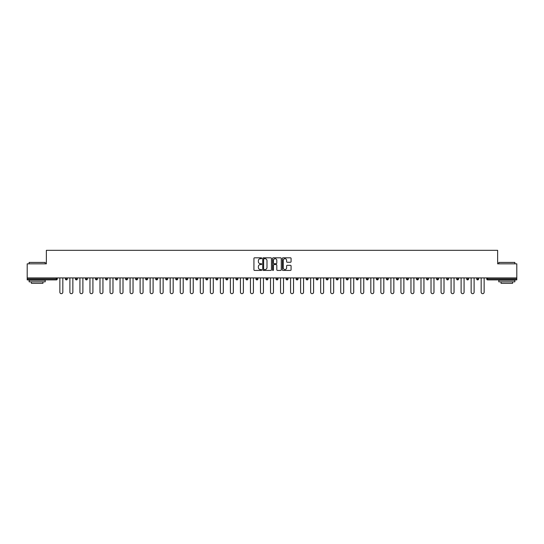 <?xml version="1.0" encoding="UTF-8"?>
<svg xmlns="http://www.w3.org/2000/svg" width="544" height="544" viewBox="0 0 544 544"><rect width="100%" height="100%" fill="white"/><g stroke="black" fill="none" stroke-linecap="round" stroke-linejoin="round"><path stroke-width="0.82" d="M261.712 258.25A0.442 0.442 0 0 0 261.27 257.808L254.565 257.808A0.632 0.632 0 0 0 253.932 258.441L253.932 269.804A0.632 0.632 0 0 0 254.565 270.436L261.27 270.436A0.442 0.442 0 0 0 261.712 269.994A0.442 0.442 0 0 0 261.27 269.552L260.399 269.552A2.02 2.02 0 0 1 258.38 267.532L258.38 266.587A2.02 2.02 0 0 1 260.399 264.568L261.27 264.568A0.442 0.442 0 0 0 261.712 264.126A0.442 0.442 0 0 0 261.27 263.684L260.399 263.684A2.02 2.02 0 0 1 258.38 261.664L258.38 260.712A2.02 2.02 0 0 1 260.399 258.692L261.27 258.692A0.442 0.442 0 0 0 261.712 258.25M290.448 262.262A0.632 0.632 0 0 0 291.074 261.63L291.074 258.441A0.632 0.632 0 0 0 290.448 257.808L282.996 257.808A0.632 0.632 0 0 0 282.37 258.441L282.37 269.804A0.632 0.632 0 0 0 282.996 270.436L290.448 270.436A0.632 0.632 0 0 0 291.074 269.804L291.074 265.955A0.632 0.632 0 0 0 290.448 265.322L287.259 265.322A0.632 0.632 0 0 0 286.627 265.955L286.627 267.866A1.686 1.686 0 0 1 284.94 269.552A1.686 1.686 0 0 1 283.254 267.866L283.254 260.386A1.686 1.686 0 0 1 284.94 258.692A1.686 1.686 0 0 1 286.627 260.386L286.627 261.63A0.632 0.632 0 0 0 287.259 262.262L290.448 262.262M27.2 277.916L27.2 263.833L46.362 263.833L46.362 250.328L497.638 250.328L497.638 263.833L516.8 263.833L516.8 277.916L27.2 277.916L27.2 278.943L56.331 278.943L56.331 277.916M271.449 258.441A0.632 0.632 0 0 0 270.817 257.808L263.371 257.808A0.632 0.632 0 0 0 262.738 258.441L262.738 269.804A0.632 0.632 0 0 0 263.371 270.436L270.817 270.436A0.632 0.632 0 0 0 271.449 269.804L271.449 258.441M273.183 257.808L280.629 257.808A0.632 0.632 0 0 1 281.262 258.441L281.262 269.804A0.632 0.632 0 0 1 280.629 270.436L277.447 270.436A0.632 0.632 0 0 1 276.814 269.804L276.814 265.193A0.632 0.632 0 0 0 276.182 264.568L274.067 264.568A0.632 0.632 0 0 0 273.435 265.193L273.435 269.994A0.442 0.442 0 0 1 272.993 270.436A0.442 0.442 0 0 1 272.551 269.994L272.551 258.441A0.632 0.632 0 0 1 273.183 257.808M57.297 277.916L57.297 278.943A0.966 0.966 0 0 1 56.331 279.908L27.2 279.908L27.2 278.943M516.8 277.916L516.8 279.908L487.669 279.908A0.966 0.966 0 0 1 486.703 278.943L486.703 277.916M67.327 277.916L67.327 278.943L65.396 278.943A0.966 0.966 0 0 0 66.361 279.908A0.966 0.966 0 0 1 65.396 278.943L65.396 277.916M75.426 278.943A0.966 0.966 0 0 0 76.391 279.908A0.966 0.966 0 0 0 77.357 278.943L77.357 277.916L77.357 278.943L75.426 278.943A0.966 0.966 0 0 0 76.391 279.908A0.966 0.966 0 0 1 75.426 278.943L75.426 277.916M87.387 277.916L87.387 278.943L85.456 278.943A0.966 0.966 0 0 0 86.421 279.908A0.966 0.966 0 0 1 85.456 278.943L85.456 277.916M95.492 277.916L95.492 278.943L95.492 277.916M97.417 277.916L97.417 278.943L97.417 277.916M105.522 277.916L105.522 278.943L105.522 277.916M107.447 277.916L107.447 278.943L107.447 277.916M115.552 277.916L115.552 278.943L115.552 277.916M117.484 277.916L117.484 278.943A0.966 0.966 0 0 1 116.518 279.908A0.966 0.966 0 0 1 115.552 278.943L117.484 278.943A0.966 0.966 0 0 1 116.518 279.908M126.548 279.908A0.966 0.966 0 0 0 127.514 278.943L127.514 277.916L127.514 278.943A0.966 0.966 0 0 1 126.548 279.908A0.966 0.966 0 0 1 125.582 278.943L125.582 277.916M136.578 279.908A0.966 0.966 0 0 0 137.544 278.943L137.544 277.916L137.544 278.943A0.966 0.966 0 0 1 136.578 279.908A0.966 0.966 0 0 1 135.612 278.943L135.612 277.916M145.642 277.916L145.642 278.943L145.642 277.916M147.574 277.916L147.574 278.943L147.574 277.916M157.604 277.916L157.604 278.943A0.966 0.966 0 0 1 156.638 279.908A0.966 0.966 0 0 1 155.679 278.943L155.679 277.916M167.634 277.916L167.634 278.943A0.966 0.966 0 0 1 166.675 279.908A0.966 0.966 0 0 1 165.709 278.943L165.709 277.916M175.739 277.916L175.739 278.943L175.739 277.916M177.67 277.916L177.67 278.943A0.966 0.966 0 0 1 176.705 279.908A0.966 0.966 0 0 1 175.739 278.943L177.67 278.943A0.966 0.966 0 0 1 176.705 279.908M185.769 277.916L185.769 278.943L185.769 277.916M187.7 277.916L187.7 278.943A0.966 0.966 0 0 1 186.735 279.908A0.966 0.966 0 0 1 185.769 278.943A0.966 0.966 0 0 0 186.735 279.908A0.966 0.966 0 0 1 185.769 278.943L187.7 278.943A0.966 0.966 0 0 1 186.735 279.908M197.73 277.916L197.73 278.943A0.966 0.966 0 0 1 196.765 279.908A0.966 0.966 0 0 1 195.799 278.943L195.799 277.916M205.836 277.916L205.836 278.943L205.836 277.916M207.76 277.916L207.76 278.943A0.966 0.966 0 0 1 206.795 279.908A0.966 0.966 0 0 1 205.836 278.943A0.966 0.966 0 0 0 206.795 279.908A0.966 0.966 0 0 1 205.836 278.943L207.76 278.943A0.966 0.966 0 0 1 206.795 279.908M217.79 277.916L217.79 278.943A0.966 0.966 0 0 1 216.832 279.908A0.966 0.966 0 0 1 215.866 278.943L215.866 277.916M225.896 277.916L225.896 278.943L225.896 277.916M227.827 277.916L227.827 278.943L227.827 277.916M237.857 277.916L237.857 278.943A0.966 0.966 0 0 1 236.892 279.908A0.966 0.966 0 0 1 235.926 278.943L235.926 277.916M245.956 277.916L245.956 278.943L245.956 277.916M247.887 277.916L247.887 278.943A0.966 0.966 0 0 1 246.922 279.908A0.966 0.966 0 0 1 245.956 278.943L247.887 278.943A0.966 0.966 0 0 1 246.922 279.908M255.986 277.916L255.986 278.943L255.986 277.916M257.917 277.916L257.917 278.943A0.966 0.966 0 0 1 256.952 279.908A0.966 0.966 0 0 1 255.986 278.943L257.917 278.943A0.966 0.966 0 0 1 256.952 279.908M267.947 277.916L267.947 278.943A0.966 0.966 0 0 1 266.982 279.908A0.966 0.966 0 0 1 266.023 278.943L266.023 277.916M277.018 279.908A0.966 0.966 0 0 0 277.977 278.943L277.977 277.916L277.977 278.943A0.966 0.966 0 0 1 277.018 279.908A0.966 0.966 0 0 1 276.053 278.943L276.053 277.916M286.083 278.943L288.014 278.943A0.966 0.966 0 0 1 287.048 279.908A0.966 0.966 0 0 0 288.014 278.943L288.014 277.916L288.014 278.943A0.966 0.966 0 0 1 287.048 279.908A0.966 0.966 0 0 1 286.083 278.943L286.083 277.916M296.113 277.916L296.113 278.943L296.113 277.916M298.044 277.916L298.044 278.943A0.966 0.966 0 0 1 297.078 279.908A0.966 0.966 0 0 1 296.113 278.943L298.044 278.943A0.966 0.966 0 0 1 297.078 279.908M308.074 277.916L308.074 278.943L306.143 278.943A0.966 0.966 0 0 0 307.108 279.908A0.966 0.966 0 0 1 306.143 278.943L306.143 277.916M316.173 277.916L316.173 278.943L316.173 277.916M318.104 277.916L318.104 278.943A0.966 0.966 0 0 1 317.138 279.908A0.966 0.966 0 0 1 316.173 278.943A0.966 0.966 0 0 0 317.138 279.908A0.966 0.966 0 0 1 316.173 278.943L318.104 278.943A0.966 0.966 0 0 1 317.138 279.908M326.21 278.943A0.966 0.966 0 0 0 327.168 279.908A0.966 0.966 0 0 0 328.134 278.943L328.134 277.916L328.134 278.943L326.21 278.943A0.966 0.966 0 0 0 327.168 279.908A0.966 0.966 0 0 1 326.21 278.943L326.21 277.916M338.164 277.916L338.164 278.943A0.966 0.966 0 0 1 337.205 279.908A0.966 0.966 0 0 1 336.24 278.943L336.24 277.916M346.27 277.916L346.27 278.943L346.27 277.916M348.201 277.916L348.201 278.943A0.966 0.966 0 0 1 347.235 279.908A0.966 0.966 0 0 1 346.27 278.943A0.966 0.966 0 0 0 347.235 279.908A0.966 0.966 0 0 1 346.27 278.943L348.201 278.943A0.966 0.966 0 0 1 347.235 279.908M358.231 277.916L358.231 278.943A0.966 0.966 0 0 1 357.265 279.908A0.966 0.966 0 0 1 356.3 278.943L356.3 277.916M368.261 277.916L368.261 278.943L366.33 278.943A0.966 0.966 0 0 0 367.295 279.908A0.966 0.966 0 0 1 366.33 278.943L366.33 277.916M378.291 277.916L378.291 278.943A0.966 0.966 0 0 1 377.325 279.908A0.966 0.966 0 0 1 376.366 278.943L376.366 277.916M388.321 277.916L388.321 278.943A0.966 0.966 0 0 1 387.362 279.908A0.966 0.966 0 0 1 386.396 278.943L386.396 277.916M398.358 277.916L398.358 278.943L396.426 278.943A0.966 0.966 0 0 0 397.392 279.908A0.966 0.966 0 0 1 396.426 278.943L396.426 277.916M408.388 277.916L408.388 278.943A0.966 0.966 0 0 1 407.422 279.908A0.966 0.966 0 0 1 406.456 278.943L406.456 277.916M418.418 277.916L418.418 278.943L416.486 278.943A0.966 0.966 0 0 0 417.452 279.908A0.966 0.966 0 0 1 416.486 278.943L416.486 277.916M426.516 277.916L426.516 278.943L426.516 277.916M428.448 277.916L428.448 278.943A0.966 0.966 0 0 1 427.482 279.908A0.966 0.966 0 0 1 426.516 278.943L428.448 278.943A0.966 0.966 0 0 1 427.482 279.908M438.478 277.916L438.478 278.943A0.966 0.966 0 0 1 437.512 279.908A0.966 0.966 0 0 1 436.553 278.943L436.553 277.916M448.508 277.916L448.508 278.943A0.966 0.966 0 0 1 447.549 279.908A0.966 0.966 0 0 1 446.583 278.943L446.583 277.916M458.544 277.916L458.544 278.943L456.613 278.943A0.966 0.966 0 0 0 457.579 279.908A0.966 0.966 0 0 1 456.613 278.943L456.613 277.916M468.574 277.916L468.574 278.943A0.966 0.966 0 0 1 467.609 279.908A0.966 0.966 0 0 1 466.643 278.943L466.643 277.916M478.604 277.916L478.604 278.943L476.673 278.943A0.966 0.966 0 0 0 477.639 279.908A0.966 0.966 0 0 1 476.673 278.943L476.673 277.916M66.361 279.908A0.966 0.966 0 0 0 67.327 278.943A0.966 0.966 0 0 1 66.361 279.908A0.966 0.966 0 0 1 65.396 278.943M87.387 278.943A0.966 0.966 0 0 1 86.421 279.908A0.966 0.966 0 0 0 87.387 278.943A0.966 0.966 0 0 1 86.421 279.908A0.966 0.966 0 0 1 85.456 278.943M96.451 279.908A0.966 0.966 0 0 1 95.492 278.943A0.966 0.966 0 0 0 96.451 279.908A0.966 0.966 0 0 0 97.417 278.943A0.966 0.966 0 0 1 96.451 279.908A0.966 0.966 0 0 1 95.492 278.943L97.417 278.943A0.966 0.966 0 0 1 96.451 279.908M106.488 279.908A0.966 0.966 0 0 1 105.522 278.943L107.447 278.943A0.966 0.966 0 0 1 106.488 279.908A0.966 0.966 0 0 0 107.447 278.943A0.966 0.966 0 0 1 106.488 279.908M146.608 279.908A0.966 0.966 0 0 1 145.642 278.943A0.966 0.966 0 0 0 146.608 279.908A0.966 0.966 0 0 0 147.574 278.943A0.966 0.966 0 0 1 146.608 279.908A0.966 0.966 0 0 1 145.642 278.943L147.574 278.943M226.862 279.908A0.966 0.966 0 0 1 225.896 278.943L227.827 278.943A0.966 0.966 0 0 1 226.862 279.908A0.966 0.966 0 0 0 227.827 278.943M308.074 278.943A0.966 0.966 0 0 1 307.108 279.908A0.966 0.966 0 0 0 308.074 278.943A0.966 0.966 0 0 1 307.108 279.908A0.966 0.966 0 0 1 306.143 278.943M368.261 278.943A0.966 0.966 0 0 1 367.295 279.908A0.966 0.966 0 0 0 368.261 278.943A0.966 0.966 0 0 1 367.295 279.908A0.966 0.966 0 0 1 366.33 278.943M398.358 278.943A0.966 0.966 0 0 1 397.392 279.908A0.966 0.966 0 0 0 398.358 278.943A0.966 0.966 0 0 1 397.392 279.908A0.966 0.966 0 0 1 396.426 278.943M417.452 279.908A0.966 0.966 0 0 0 418.418 278.943A0.966 0.966 0 0 1 417.452 279.908A0.966 0.966 0 0 1 416.486 278.943M458.544 278.943A0.966 0.966 0 0 1 457.579 279.908A0.966 0.966 0 0 0 458.544 278.943A0.966 0.966 0 0 1 457.579 279.908A0.966 0.966 0 0 1 456.613 278.943M467.609 279.908A0.966 0.966 0 0 0 468.574 278.943A0.966 0.966 0 0 1 467.609 279.908M477.639 279.908A0.966 0.966 0 0 0 478.604 278.943A0.966 0.966 0 0 1 477.639 279.908A0.966 0.966 0 0 1 476.673 278.943M264.064 258.692A0.442 0.442 0 0 0 263.622 259.134L263.622 269.11A0.442 0.442 0 0 0 264.064 269.552L264.976 269.552A2.02 2.02 0 0 0 266.995 267.532L266.995 260.712A2.02 2.02 0 0 0 264.976 258.692L264.064 258.692M276.814 260.413A1.686 1.686 0 0 0 275.121 258.726A1.686 1.686 0 0 0 273.435 260.413L273.435 263.051A0.632 0.632 0 0 0 274.067 263.684L276.182 263.684A0.632 0.632 0 0 0 276.814 263.051L276.814 260.413M59.867 277.916L59.867 292.189A1.476 1.476 0 0 0 61.343 293.672A1.476 1.476 0 0 0 62.825 292.189L62.825 277.916M69.897 277.916L69.897 292.189A1.476 1.476 0 0 0 71.373 293.672A1.476 1.476 0 0 0 72.855 292.189L72.855 277.916M79.927 277.916L79.927 292.189A1.476 1.476 0 0 0 81.41 293.672A1.476 1.476 0 0 0 82.885 292.189L82.885 277.916M89.957 277.916L89.957 292.189A1.476 1.476 0 0 0 91.44 293.672A1.476 1.476 0 0 0 92.915 292.189L92.915 277.916M99.987 277.916L99.987 292.189A1.476 1.476 0 0 0 101.47 293.672A1.476 1.476 0 0 0 102.945 292.189L102.945 277.916M110.024 277.916L110.024 292.189A1.476 1.476 0 0 0 111.5 293.672A1.476 1.476 0 0 0 112.982 292.189L112.982 277.916M29.131 262.419L45.206 262.419L29.131 262.419L29.131 263.833M45.206 281.84L29.131 281.84L29.131 280.228L45.206 280.228L45.206 281.84M42.956 281.84L42.956 283.315L31.382 283.315L31.382 281.84M498.794 262.419L514.869 262.419L498.794 262.419L498.794 263.833M514.869 281.84L498.794 281.84L498.794 280.228L514.869 280.228L514.869 281.84M512.618 281.84L512.618 283.315L501.044 283.315L501.044 281.84M120.054 277.916L120.054 292.189A1.476 1.476 0 0 0 121.53 293.672A1.476 1.476 0 0 0 123.012 292.189L123.012 277.916M130.084 277.916L130.084 292.189A1.476 1.476 0 0 0 131.566 293.672A1.476 1.476 0 0 0 133.042 292.189L133.042 277.916M140.114 277.916L140.114 292.189A1.476 1.476 0 0 0 141.596 293.672A1.476 1.476 0 0 0 143.072 292.189L143.072 277.916M150.144 277.916L150.144 292.189A1.476 1.476 0 0 0 151.626 293.672A1.476 1.476 0 0 0 153.102 292.189L153.102 277.916M160.181 277.916L160.181 292.189A1.476 1.476 0 0 0 161.656 293.672A1.476 1.476 0 0 0 163.139 292.189L163.139 277.916M170.211 277.916L170.211 292.189A1.476 1.476 0 0 0 171.686 293.672A1.476 1.476 0 0 0 173.169 292.189L173.169 277.916M180.241 277.916L180.241 292.189A1.476 1.476 0 0 0 181.716 293.672A1.476 1.476 0 0 0 183.199 292.189L183.199 277.916M190.271 277.916L190.271 292.189A1.476 1.476 0 0 0 191.753 293.672A1.476 1.476 0 0 0 193.229 292.189L193.229 277.916M200.301 277.916L200.301 292.189A1.476 1.476 0 0 0 201.783 293.672A1.476 1.476 0 0 0 203.259 292.189L203.259 277.916M210.331 277.916L210.331 292.189A1.476 1.476 0 0 0 211.813 293.672A1.476 1.476 0 0 0 213.289 292.189L213.289 277.916M220.368 277.916L220.368 292.189A1.476 1.476 0 0 0 221.843 293.672A1.476 1.476 0 0 0 223.326 292.189L223.326 277.916M230.398 277.916L230.398 292.189A1.476 1.476 0 0 0 231.873 293.672A1.476 1.476 0 0 0 233.356 292.189L233.356 277.916M240.428 277.916L240.428 292.189A1.476 1.476 0 0 0 241.903 293.672A1.476 1.476 0 0 0 243.386 292.189L243.386 277.916M250.458 277.916L250.458 292.189A1.476 1.476 0 0 0 251.94 293.672A1.476 1.476 0 0 0 253.416 292.189L253.416 277.916M260.488 277.916L260.488 292.189A1.476 1.476 0 0 0 261.97 293.672A1.476 1.476 0 0 0 263.446 292.189L263.446 277.916M270.524 277.916L270.524 292.189A1.476 1.476 0 0 0 272 293.672A1.476 1.476 0 0 0 273.476 292.189L273.476 277.916M280.554 277.916L280.554 292.189A1.476 1.476 0 0 0 282.03 293.672A1.476 1.476 0 0 0 283.512 292.189L283.512 277.916M290.584 277.916L290.584 292.189A1.476 1.476 0 0 0 292.06 293.672A1.476 1.476 0 0 0 293.542 292.189L293.542 277.916M300.614 277.916L300.614 292.189A1.476 1.476 0 0 0 302.097 293.672A1.476 1.476 0 0 0 303.572 292.189L303.572 277.916M310.644 277.916L310.644 292.189A1.476 1.476 0 0 0 312.127 293.672A1.476 1.476 0 0 0 313.602 292.189L313.602 277.916M320.674 277.916L320.674 292.189A1.476 1.476 0 0 0 322.157 293.672A1.476 1.476 0 0 0 323.632 292.189L323.632 277.916M330.711 277.916L330.711 292.189A1.476 1.476 0 0 0 332.187 293.672A1.476 1.476 0 0 0 333.669 292.189L333.669 277.916M340.741 277.916L340.741 292.189A1.476 1.476 0 0 0 342.217 293.672A1.476 1.476 0 0 0 343.699 292.189L343.699 277.916M350.771 277.916L350.771 292.189A1.476 1.476 0 0 0 352.247 293.672A1.476 1.476 0 0 0 353.729 292.189L353.729 277.916M360.801 277.916L360.801 292.189A1.476 1.476 0 0 0 362.284 293.672A1.476 1.476 0 0 0 363.759 292.189L363.759 277.916M370.831 277.916L370.831 292.189A1.476 1.476 0 0 0 372.314 293.672A1.476 1.476 0 0 0 373.789 292.189L373.789 277.916M380.861 277.916L380.861 292.189A1.476 1.476 0 0 0 382.344 293.672A1.476 1.476 0 0 0 383.819 292.189L383.819 277.916M390.898 277.916L390.898 292.189A1.476 1.476 0 0 0 392.374 293.672A1.476 1.476 0 0 0 393.856 292.189L393.856 277.916M400.928 277.916L400.928 292.189A1.476 1.476 0 0 0 402.404 293.672A1.476 1.476 0 0 0 403.886 292.189L403.886 277.916M410.958 277.916L410.958 292.189A1.476 1.476 0 0 0 412.434 293.672A1.476 1.476 0 0 0 413.916 292.189L413.916 277.916M420.988 277.916L420.988 292.189A1.476 1.476 0 0 0 422.47 293.672A1.476 1.476 0 0 0 423.946 292.189L423.946 277.916M431.018 277.916L431.018 292.189A1.476 1.476 0 0 0 432.5 293.672A1.476 1.476 0 0 0 433.976 292.189L433.976 277.916M441.055 277.916L441.055 292.189A1.476 1.476 0 0 0 442.53 293.672A1.476 1.476 0 0 0 444.013 292.189L444.013 277.916M451.085 277.916L451.085 292.189A1.476 1.476 0 0 0 452.56 293.672A1.476 1.476 0 0 0 454.043 292.189L454.043 277.916M461.115 277.916L461.115 292.189A1.476 1.476 0 0 0 462.59 293.672A1.476 1.476 0 0 0 464.073 292.189L464.073 277.916M471.145 277.916L471.145 292.189A1.476 1.476 0 0 0 472.627 293.672A1.476 1.476 0 0 0 474.103 292.189L474.103 277.916M481.175 277.916L481.175 292.189A1.476 1.476 0 0 0 482.657 293.672A1.476 1.476 0 0 0 484.133 292.189L484.133 277.916M56.331 279.908L56.331 278.943L57.297 278.943A0.966 0.966 0 0 1 56.331 279.908M487.669 277.916L487.669 278.943L516.8 278.943M486.703 278.943L487.669 278.943L487.669 279.908M76.391 279.908A0.966 0.966 0 0 0 77.357 278.943M127.514 278.943L125.582 278.943M137.544 278.943L135.612 278.943M156.638 279.908A0.966 0.966 0 0 0 157.604 278.943L155.679 278.943M166.675 279.908A0.966 0.966 0 0 0 167.634 278.943L165.709 278.943M196.765 279.908A0.966 0.966 0 0 0 197.73 278.943L195.799 278.943M216.832 279.908A0.966 0.966 0 0 0 217.79 278.943L215.866 278.943M236.892 279.908A0.966 0.966 0 0 0 237.857 278.943L235.926 278.943M266.982 279.908A0.966 0.966 0 0 0 267.947 278.943L266.023 278.943M277.977 278.943L276.053 278.943M327.168 279.908A0.966 0.966 0 0 0 328.134 278.943M337.205 279.908A0.966 0.966 0 0 0 338.164 278.943L336.24 278.943M357.265 279.908A0.966 0.966 0 0 0 358.231 278.943L356.3 278.943M377.325 279.908A0.966 0.966 0 0 0 378.291 278.943L376.366 278.943M387.362 279.908A0.966 0.966 0 0 0 388.321 278.943L386.396 278.943M407.422 279.908A0.966 0.966 0 0 0 408.388 278.943L406.456 278.943M437.512 279.908A0.966 0.966 0 0 0 438.478 278.943L436.553 278.943M447.549 279.908A0.966 0.966 0 0 0 448.508 278.943L446.583 278.943M468.574 278.943L466.643 278.943M45.206 263.833L45.206 262.419M514.869 263.833L514.869 262.419"/></g></svg>
